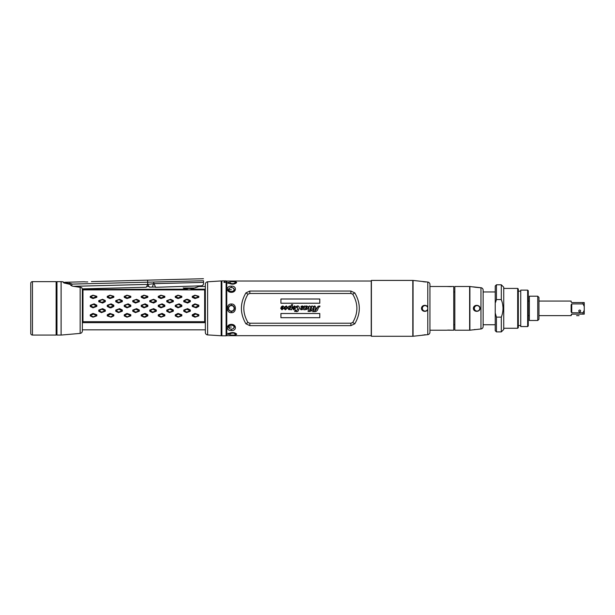 <?xml version="1.0" encoding="UTF-8"?>
<svg xmlns="http://www.w3.org/2000/svg" width="615" height="615" viewBox="0 0 615 615"><rect width="100%" height="100%" fill="white"/><g stroke="black" fill="none" stroke-linecap="round" stroke-linejoin="round"><path stroke-width="0.92" d="M226.112 283.454L226.758 283.454M230.187 283.454L230.594 283.454L230.21 283.315M230.125 283.423L233.539 283.769L235.791 282.285L234.746 283.454M226.112 333.245L226.758 333.245M230.187 333.245L230.594 333.245M230.394 333.799L227.919 334.291L230.394 333.799L229.503 333.607L233.531 332.923L235.791 334.414L234.746 333.245M230.471 305.447L231.378 305.317C229.533 305.486 228.526 306.501 228.342 308.346L228.419 307.638M228.365 308.753L228.472 309.245M228.926 310.144L229.587 310.806M231.371 311.382L231.755 311.359M232.885 310.982L233.516 310.498M233.531 310.483L234 309.868M232.278 311.244L231.378 311.382C233.216 311.213 234.23 310.198 234.407 308.346L234.315 309.099M233.823 306.547L233.162 305.893M234.407 308.346C234.223 306.493 233.216 305.478 231.378 305.309L230.994 305.332M229.864 305.716L229.234 306.201M229.218 306.209L228.749 306.831M233.885 310.052L233.546 310.467M198.461 314.557L198.461 315.326M198.545 315.364L195.816 314.042L192.549 315.441L195.824 316.825L198.56 315.418L198.461 316.033L198.837 315.856L198.822 314.734L198.837 315.856L195.009 317.186L192.272 315.925L192.264 314.803L194.986 313.427L198.822 314.734M198.461 289.488L197.576 289.888L198.461 289.488L198.461 289.888M198.545 296.553L195.27 295.423L192.541 296.668L195.824 297.898L198.56 296.599L198.461 297.468M198.461 305.025L198.461 305.647M198.545 305.693L195.27 304.333L192.541 305.824L195.286 307.254L198.56 305.747L198.461 306.57M179.449 289.334L180.649 289.888L179.449 289.334M187.344 289.188L82.364 289.442M184.523 288.612L183.247 287.943M183.224 287.897L185.215 288.819M205.349 322.652L82.364 322.652L82.971 321.707L82.971 289.888L204.657 289.888L204.657 321.707L204.657 289.888M82.971 321.707L204.657 321.707L205.264 322.652L205.264 289.188L190.881 289.188L198.829 286.49L194.978 287.943M193.01 288.819L193.425 288.704M192.126 289.012L191.549 289.111M198.822 305.201L198.837 306.378L198.822 305.201L194.986 303.871L192.264 305.278L192.272 306.454L196.116 307.808L198.837 306.378M198.822 296.299L198.837 297.299L198.822 296.299L194.986 295.215L192.264 296.368L192.272 297.368L195.009 298.559L198.837 297.299M186.506 312.612L190.335 311.19L190.319 310.006L187.59 308.645L183.762 310.083L183.777 311.267L186.506 312.612M184.046 301.004L183.762 300.627L183.777 301.742L187.613 303.041L190.335 301.665L190.319 300.55L187.329 302.419L184.046 301.004L186.768 299.651L190.043 300.935M183.762 300.627L186.483 299.313L186.768 299.651M187.314 299.651L187.59 299.297L186.483 299.313M187.59 299.297L190.319 300.55M178.004 317.186L181.832 315.856L181.817 314.734L177.981 313.427L175.26 314.803L175.275 315.925L178.004 317.186M178.004 307.815L181.832 306.378L181.817 305.201L179.088 303.856L175.26 305.278L175.275 306.454L178.004 307.815M178.004 298.559L181.832 297.299L181.817 296.299L177.981 295.215L175.26 296.368L175.275 297.368L178.004 298.559M169.502 312.612L173.33 311.19L173.322 310.006L170.586 308.645L166.757 310.083L166.773 311.267L169.502 312.612M169.502 303.049L173.33 301.665L173.322 300.55L170.586 299.297L166.757 300.627L166.773 301.742L169.502 303.049M158.547 315.541L158.27 315.925L160.999 317.186L164.828 315.856L164.543 315.464L161.276 316.833L158.547 315.541L161.268 314.05L164.543 315.464M158.27 315.925L158.255 314.803L158.547 315.441M164.543 315.364L164.82 314.734L162.083 313.419L158.255 314.803M164.82 314.734L164.828 315.856M160.999 307.815L164.828 306.378L164.82 305.201L162.083 303.856L158.255 305.278L158.27 306.454L160.999 307.815M160.999 298.559L164.828 297.299L164.82 296.299L160.976 295.215L158.255 296.368L158.27 297.368L160.999 298.559M152.505 312.612L156.333 311.19L156.318 310.006L153.589 308.645L149.76 310.083L149.768 311.267L152.505 312.612M150.045 301.104L149.768 301.742L153.612 303.041L156.333 301.665L156.041 301.035L152.774 302.426L150.045 301.004L153.312 299.651L156.041 301.035M149.768 301.742L149.76 300.627L150.045 301.004M156.041 300.935L156.318 300.55L153.589 299.297L149.76 300.627M156.318 300.55L156.333 301.665M144.279 316.833L144.002 317.186L145.109 317.171L147.831 315.856L147.815 314.734L145.086 313.419L141.258 314.803L141.266 315.925L144.264 314.05L147.546 315.464L144.279 316.833L141.542 315.541M144.002 317.186L141.266 315.925M144.002 307.815L147.831 306.378L147.815 305.201L145.086 303.856L141.258 305.278L141.266 306.454L144.002 307.815M144.002 298.559L147.831 297.299L147.815 296.299L143.979 295.215L141.258 296.368L141.266 297.368L144.002 298.559M135.5 312.612L139.328 311.19L139.313 310.006L136.584 308.645L132.755 310.083L132.771 311.267L135.5 312.612M135.5 303.049L139.328 301.665L139.313 300.55L136.584 299.297L132.755 300.627L132.771 301.742L135.5 303.049M126.998 317.186L130.826 315.856L130.811 314.734L126.974 313.427L124.253 314.803L124.268 315.925L126.998 317.186M126.998 307.815L130.826 306.378L130.811 305.201L128.081 303.856L124.253 305.278L124.268 306.454L126.998 307.815M126.998 298.559L130.826 297.299L130.811 296.299L126.974 295.215L124.253 296.368L124.268 297.368L126.998 298.559M118.495 312.612L122.324 311.19L122.316 310.006L119.579 308.645L115.751 310.083L115.766 311.267L118.495 312.612M118.495 303.049L122.324 301.665L122.316 300.55L119.579 299.297L115.751 300.627L115.766 301.742L118.495 303.049M113.537 315.464L113.821 315.856L113.813 314.734L109.97 313.427L107.248 314.803L107.264 315.925L111.107 317.171L107.525 315.487L110.808 314.042L113.544 315.418L110.815 316.825M113.821 315.856L111.107 317.171M109.993 307.815L111.107 307.808L113.821 306.378L113.813 305.201L111.084 303.856L107.248 305.278L107.264 306.454L109.993 307.815M109.993 298.559L113.821 297.299L113.813 296.299L109.97 295.215L107.248 296.368L107.264 297.368L109.993 298.559M101.498 312.612L105.326 311.19L105.311 310.006L102.582 308.645L98.754 310.083L98.761 311.267L101.498 312.612M99.038 301.104L98.761 301.742L102.605 303.041L105.326 301.665L105.034 301.035L101.775 302.426L99.038 301.004L102.305 299.651L105.034 301.035M98.761 301.742L98.754 300.627L99.038 301.004M105.034 300.935L105.311 300.55L102.582 299.297L98.754 300.627M105.311 300.55L105.326 301.665M96.532 315.364L96.809 314.734L92.973 313.427L90.251 314.803L90.259 315.925L92.996 317.186L96.824 315.856L96.54 315.464L93.272 316.833L90.536 315.541L93.257 314.05L96.54 315.464M96.809 314.734L96.824 315.856M92.996 307.815L96.824 306.378L96.809 305.201L94.08 303.856L90.251 305.278L90.259 306.454L92.996 307.815M92.996 298.559L96.824 297.299L96.809 296.299L92.973 295.215L90.251 296.368L90.259 297.368L92.996 298.559M371.237 335.675L226.758 335.675L226.758 281.024L371.237 281.024L371.237 335.675M228.611 334.299L227.865 334.437L227.865 333.292L227.919 334.291M229.949 335.198L229.733 335.167C233.838 335.652 236.137 335.275 236.637 334.03C234.53 332.261 231.917 332.092 228.788 333.522L227.865 333.292L227.865 334.437L230.494 333.914L229.572 333.707L230.494 333.914L229.095 334.206M230.287 333.353L229.679 333.645M229.733 335.167L230.318 335.021L229.733 335.167M236.698 334.176L234.73 335.229M235.33 281.555L236.667 282.608M230.318 281.678L229.733 281.532L230.318 281.678C233.2 281.293 235.022 281.539 235.806 282.408C234.407 283.869 232.332 284.061 229.572 282.985L230.494 282.777L229.572 282.985M227.919 282.4L230.394 282.892L227.919 282.4L227.865 283.407L227.865 282.254L228.611 282.393M229.295 282.531L227.865 282.254L227.865 283.407L228.788 283.177C231.901 284.599 234.515 284.43 236.637 282.662C236.145 281.416 233.838 281.04 229.733 281.532M234.284 325.335L231.378 324.351L228.465 325.335M228.465 291.364L231.378 292.34C225.959 292.325 226.051 285.668 231.378 286.198C236.79 285.698 236.714 292.34 231.378 292.34L230.779 291.917M246.653 293.378L247.991 294.17L249.828 293.478L350.881 293.478L352.718 294.17C358.268 303.618 358.268 313.073 352.718 322.521L350.881 323.213L249.828 323.213L247.991 322.521L246.646 323.321M245.939 292.878L249.828 291.049L350.881 291.049L354.77 292.878L354.063 293.378M352.718 294.17L354.77 292.878M354.809 292.94C360.797 303.21 360.797 313.481 354.809 323.751L352.718 322.521M354.055 323.313L354.809 323.751M354.77 323.813L350.881 325.643L249.828 325.643L245.939 323.813M245.9 323.759C239.911 313.481 239.911 303.21 245.9 292.94M229.572 333.707C231.678 332.7 233.685 332.761 235.583 333.891C235.645 335.067 233.885 335.444 230.318 335.021M231.378 304.002C236.79 303.664 236.706 313.066 231.378 312.689C225.959 313.027 226.036 303.633 231.378 304.002L231.378 305.309L232.17 305.417M230.525 324.828L231.378 324.351C236.79 324.366 236.698 331.031 231.378 330.493C225.959 331.001 226.036 324.351 231.378 324.351L231.978 324.782M247.991 322.521C242.441 313.073 242.441 303.625 247.991 294.17M319.785 313.496L280.924 313.496L280.924 317.701L319.785 317.701L319.785 313.496M280.924 303.249L319.785 303.249L319.785 298.998L280.924 298.998L280.924 303.249L280.947 299.021L319.762 299.021L319.762 303.226L280.947 303.226M318.132 308.253L319.323 306.332L319.908 306.624L319.908 305.993L318.009 306.285L316.756 308.346L315.564 308.346L315.833 307.377L314.88 305.916L313.127 306.647L312.236 305.916L310.506 306.747L309.683 305.916L307.984 306.939L306.862 305.916L303.587 306.547L302.372 305.916L301.035 306.355L301.135 308.077L301.957 308.976L301.496 309.345L300.55 308.515L300.789 309.66L302.08 309.752L303.149 308.684L301.857 306.916L302.519 306.378L303.034 306.747C302.749 307.654 302.98 307.815 303.725 307.231L304.264 306.747L304.364 307.592L303.764 309.752L305.025 309.752L307.154 309.222L308.976 306.77L308.069 311.428L310.183 311.428L310.321 310.921L309.499 310.921L310.252 308.2L311.551 306.77L311.359 309.268L310.506 309.268L310.367 309.783L311.213 309.783L310.882 310.998L311.344 310.998L313.281 309.783L313.419 309.268L312.666 309.268L312.943 308.276L314.396 306.624L313.504 311.167L312.589 311.651L314.749 311.651C316.525 311.605 317.648 310.475 318.132 308.253M295.185 309.614L294.654 311.528L295.4 311.313C296.645 311.936 297.591 311.774 298.221 310.829L299.428 307.961L298.875 306.401C297.914 305.624 296.922 305.824 295.884 307.008L294.693 305.916L291.825 307.715L292.694 304.61L291.502 304.61L291.026 306.308C289.919 305.64 288.75 306.093 287.528 307.669L286.39 305.916L284.253 307.185L282.915 305.916L281.486 306.547L280.701 308.399L281.97 309.829L285.829 306.601L286.244 307.231L285.591 309.176L284.883 309.176L284.883 308.223L284.322 308.807L285.299 309.829L288.212 307.669L288.504 309.537L291.771 309.752L291.387 309.322L292.486 307.761L293.532 309.829L297.345 306.624L297.729 309.122L296.176 311.09L295.185 309.614L296.176 311.113L297.752 309.13L297.345 306.601L293.532 309.806L292.517 307.731L291.349 309.337L291.756 309.737L288.52 309.522L288.258 307.569L285.299 309.806L284.345 308.807L284.883 308.246L284.853 309.161L285.598 309.191L286.267 307.231L285.829 306.578L281.97 309.806L280.724 308.399L281.501 306.562L282.915 305.939L284.238 307.231L286.39 305.939L287.505 307.723C288.627 306.162 289.811 305.701 291.041 306.355L291.518 304.625L292.663 304.625L291.779 307.8L294.693 305.939L295.869 307.054C296.907 305.855 297.898 305.647 298.859 306.424L299.413 307.961L298.198 310.813C297.575 311.751 296.645 311.913 295.415 311.298L294.677 311.505L295.2 309.629M234.107 309.668L233.823 310.144M234.123 307.062L234.307 307.569M228.342 308.346C228.526 310.198 229.541 311.213 231.378 311.382L230.579 311.275M228.626 309.629L228.442 309.122M228.642 307.031L228.926 306.554M232.124 324.805L232.524 324.92M233.147 325.22L233.769 325.712M228.634 326.158L229.011 325.681M229.487 325.289L229.895 325.058M234.115 290.541L233.738 291.018M233.262 291.402L232.854 291.633M232.224 291.864L231.378 291.971C233.216 291.764 234.23 290.964 234.407 289.573L232.962 287.92M230.625 291.887L230.225 291.771M229.603 291.479L228.98 290.987M229.795 287.92L228.342 289.573C228.526 290.964 229.541 291.764 231.378 291.971L231.378 292.34M232.954 328.779L234.407 327.126C234.223 325.727 233.216 324.928 231.378 324.728C229.533 324.935 228.526 325.735 228.342 327.126L229.787 328.771M193.456 288.158L194.04 288.035M189.005 288.535L189.735 288.527M190.258 288.512L190.881 288.481M190.981 288.473L191.734 288.404M184.031 287.997L194.194 287.997L189.128 288.535L184.769 288.158M185.622 288.304L186.453 288.404M187.836 288.504L188.328 288.527M314.788 311.167L315.426 308.861L316.617 308.861L314.788 311.167M306.57 306.454L306.87 307.669L305.793 309.345L305.394 308.446L306.57 306.454M289.788 306.839L290.418 306.431L290.718 307.423L289.642 309.345L289.258 308.546L289.788 306.839L289.235 308.546L289.642 309.368L290.741 307.431L290.418 306.408L289.773 306.831M294.662 307.592L293.624 309.322L293.263 308.569L293.701 306.985L294.454 306.431L294.662 307.592M282.962 307.669L281.947 309.368L281.555 308.615L282.208 306.693L282.746 306.454L282.962 307.669M319.762 317.678L280.947 317.678L280.947 313.519L319.762 313.519L319.762 317.678M319.885 306.009L318.116 308.246C317.632 310.46 316.51 311.59 314.749 311.628L312.62 311.628L313.519 311.19L314.403 306.601L312.927 308.269L312.643 309.291L313.396 309.291L313.266 309.76L311.344 310.975L310.906 310.975L311.244 309.76L310.391 309.76L311.375 309.291L311.551 306.747L310.229 308.2L309.468 310.944L310.291 310.944L310.16 311.413L308.092 311.413L308.976 306.747L307.139 309.207L305.009 309.737L303.795 309.737L304.387 307.6L304.264 306.724L303.71 307.231C302.964 307.777 302.749 307.623 303.057 306.754L302.519 306.362L301.842 306.916L303.126 308.684L302.073 309.737L300.804 309.637L300.374 308.93L301.119 308.576L301.496 309.368L301.98 308.984L301.142 308.061L301.05 306.37L302.372 305.939L303.579 306.585L304.848 305.939L305.617 306.539L306.862 305.939L307.969 306.985L309.683 305.939L310.49 306.785L312.236 305.939L313.12 306.693L314.88 305.939L315.818 307.369L315.541 308.369L316.771 308.369L318.024 306.301L319.885 306.009M314.757 311.19L316.64 308.838L315.41 308.838L314.757 311.19M305.793 309.368L306.885 307.677L306.578 306.431L305.371 308.438L305.793 309.368M293.24 308.569L293.624 309.337L294.477 308.33L294.454 306.408L293.678 306.977L293.24 308.569M281.532 308.615L281.939 309.391L282.792 308.376L282.746 306.431L281.532 308.615M186.768 309.207L190.05 310.69L186.783 312.143L184.039 310.721L186.768 309.207M178.273 314.05L181.548 315.464L178.281 316.833L175.536 315.487L178.273 314.05M178.273 304.333L181.548 305.801L178.281 307.254L175.536 305.824L178.273 304.333M178.273 295.423L181.548 296.645L178.281 297.898L175.536 296.668L178.273 295.423M169.771 309.207L173.046 310.69L169.778 312.143L167.034 310.721L169.771 309.207M169.771 299.651L173.046 301.035L169.778 302.426L167.034 301.058L169.771 299.651M161.268 304.333L164.543 305.801L161.276 307.254L158.532 305.824L161.268 304.333M161.268 295.423L164.543 296.645L161.276 297.898L158.532 296.668L161.268 295.423M152.766 309.207L156.041 310.69L152.774 312.143L150.037 310.721L152.766 309.207M144.264 304.333L147.546 305.801L144.279 307.254L141.535 305.824L144.264 304.333M144.264 295.423L147.546 296.645L144.279 297.898L141.535 296.668L144.264 295.423M135.761 309.207L139.044 310.69L135.777 312.143L133.032 310.721L135.761 309.207M135.761 299.651L139.044 301.035L135.777 302.426L133.032 301.058L135.761 299.651M127.267 314.05L130.541 315.464L127.274 316.833L124.53 315.487L127.267 314.05M127.267 304.333L130.541 305.801L127.274 307.254L124.53 305.824L127.267 304.333M127.267 295.423L130.541 296.645L127.274 297.898L124.53 296.668L127.267 295.423M118.764 309.207L122.039 310.69L118.772 312.143L116.027 310.721L118.764 309.207M118.764 299.651L122.039 301.035L118.772 302.426L116.027 301.058L118.764 299.651M110.262 304.333L113.537 305.801L110.27 307.254L107.525 305.824L110.262 304.333M110.262 295.423L113.537 296.645L110.27 297.898L107.525 296.668L110.262 295.423M101.759 309.207L105.042 310.69L101.775 312.143L99.03 310.721L101.759 309.207M93.257 304.333L96.54 305.801L93.272 307.254L90.528 305.824L93.257 304.333M93.257 295.423L96.54 296.645L93.272 297.898L90.528 296.668L93.257 295.423M230.079 335.083L234.607 335.114L236.621 334.007L234.607 335.114L230.079 335.083M235.791 282.285L235.822 282.677M236.045 281.878L230.079 281.616L234.607 281.585L236.621 282.692M230.394 282.892L229.503 283.092M228.619 308.346A2.752 2.752 0 0 1 231.378 305.594A2.752 2.752 0 0 1 234.131 308.346A2.752 2.752 0 0 1 231.378 311.105A2.752 2.752 0 0 1 228.619 308.346M228.619 289.519A2.752 1.945 180 0 1 231.378 287.566A2.752 1.945 180 0 1 234.131 289.519A2.752 1.945 180 0 1 231.378 291.464A2.752 1.945 180 0 1 228.619 289.519A18.219 12.884 0 0 0 231.378 289.665M228.619 327.18A2.752 1.945 0 0 1 231.378 325.227A2.752 1.945 0 0 1 234.131 327.18A2.752 1.945 0 0 1 231.378 329.125A2.752 1.945 0 0 1 228.619 327.18A18.219 12.884 0 0 1 231.378 327.034M71.056 285.483L71.832 285.906L71.778 283.846L64.46 282.716L64.452 282.293L64.46 282.716M91.404 281.601L147.615 280.156L147.723 284.407L146.285 287.236L82.31 288.881M69.334 283.138L71.778 283.846M87.768 281.931C92.465 281.555 92.465 281.555 87.768 281.931C83.063 281.793 83.063 281.793 87.768 281.931L86.269 281.931M85.639 281.908L84.224 281.801M84.132 281.785L64.452 282.293M146.962 285.929L147.723 284.407L154.034 283.669L203.557 282.393L203.58 283.331C203.504 284.822 202.712 285.652 201.213 285.821L155.48 287.305L201.213 285.821M148.207 285.245L148.861 286.19M71.786 284.107L153.735 282.031C153.665 279.348 153.665 279.348 153.735 282.031L203.511 280.755C203.442 278.072 203.442 278.072 203.511 280.755L203.557 282.393M153.735 282.031L153.781 283.776M154.034 283.669L155.472 286.997L152.343 287.082L153.535 283.7M152.343 287.082L149.483 287.151L147.723 284.407L73.585 286.313M30.75 303.526L30.75 306.524M30.75 295.477L30.75 296.645M56.134 288.066L56.964 288.066M56.134 328.625L56.964 328.625M56.964 311.436L56.134 311.444L56.964 311.436M56.134 305.255L56.964 305.263L56.134 305.255M80.15 287.021L80.15 333.399L61.123 335.067L61.123 281.632L56.964 281.632L56.964 335.067L61.1 335.067L61.1 281.632L63.23 281.816L63.23 282.354L66.212 283.469L70.271 284.422C70.556 285.368 71.563 285.983 73.285 286.283L81.703 287.551L82.364 289.473L82.364 330.978L82.364 329.84L205.349 329.84M63.23 282.354L63.23 281.816M69.08 283.753L64.606 283.154M64.121 282.985L63.483 282.662M30.75 283.331L30.75 333.368A1.699 1.699 0 0 0 32.449 335.067L56.134 335.067L56.134 281.632L32.449 281.632A1.699 1.699 0 0 0 30.75 283.331M221.877 280.871L226.112 280.871L226.112 335.821L221.877 335.821L221.877 280.871L221.877 331.447M223.96 282.454L225.805 282.185L224.144 281.716L223.96 282.454M205.349 284.215L205.349 332.484A2.429 2.429 0 0 0 207.624 334.906L221.169 335.759L221.169 280.94L207.624 281.793A2.429 2.429 0 0 0 205.349 284.215M429.939 286.49L453.739 286.49L453.739 330.209L447.22 330.155M429.939 330.209L446.759 330.209M448.473 330.063L452.225 330.209M447.559 330.124L447.966 330.086M450.503 286.636L446.759 286.49M452.225 286.49L451.764 286.544M451.425 286.575L451.01 286.605M469.637 291.956L469.637 324.743M453.739 291.956L454.831 291.956M453.739 324.743L454.831 324.743M483.129 291.956L495.229 291.956M483.129 324.743L495.229 324.743M501.302 317.132L501.302 317.132C503.577 311.275 503.577 305.417 501.302 299.559L501.302 284.791L503.731 287.213L503.731 329.479L501.302 331.908L501.302 317.132L496.443 317.132L496.443 331.908L495.229 330.693L495.229 285.998L496.443 284.791L496.443 299.559L495.928 301.05M495.536 302.426L496.443 299.559L501.302 299.559L502.132 302.103M503.731 288.427L517.699 288.427L517.699 328.264L503.731 328.264M502.693 304.625L502.97 307.085M496.443 317.132L495.244 313.043M517.699 328.264L518.307 327.657L518.307 289.035L517.699 288.427M527.655 290.134L528.262 290.741L528.262 325.958L527.655 326.565L520.736 326.565L520.736 290.134L527.655 290.134L527.655 326.565M520.736 291.164L518.307 291.164M520.736 325.535L518.307 325.535M529.361 296.199L537.741 296.199L537.741 320.492L529.361 320.492L529.361 296.199M535.527 320.453L535.919 320.492M535.919 296.199L535.527 296.238M537.741 296.199L538.955 297.414L538.955 319.277L537.741 320.492M528.262 315.633L529.361 315.633M538.955 315.633L571.135 315.633L571.742 314.127L571.135 314.734M584.25 314.127L584.25 310.206L583.035 312.781L583.035 314.127L584.25 314.127L571.742 314.127M583.035 312.781L571.742 312.781L571.135 311.851L571.742 312.781L571.742 303.91L571.135 304.84L571.135 311.851M584.25 310.206L584.25 306.485L583.035 303.91L571.742 303.91L571.135 304.84M583.035 303.91L583.035 302.565L571.742 302.565L571.135 301.957L571.742 302.565M538.955 301.058L571.135 301.058L571.135 301.957M528.262 301.058L529.361 301.058M584.25 306.485L584.25 302.565L583.035 302.565L584.25 302.565M579.699 311.882A0.907 0.907 0 0 0 580.606 310.967A0.907 0.907 0 0 0 579.699 310.06A0.907 0.907 0 0 0 578.784 310.967A0.907 0.907 0 0 0 579.699 311.882M576.601 315.649L579.03 315.649L576.601 315.649M454.831 286.49L469.637 286.49L469.637 330.209L454.831 330.209L454.831 286.49M479.385 287.628L480.968 287.72A2.429 2.429 0 0 1 483.129 290.142L483.129 326.557A2.429 2.429 0 0 1 480.968 328.971L469.906 330.194L469.906 286.505L474.457 287.12M480 287.62L473.389 286.89M480 308.346C480.284 312.097 473.473 312.535 473.389 308.346C473.496 304.133 480.3 304.625 480 308.346M474.465 329.571L474.98 329.471M474.988 287.22L479.008 287.62M479.792 308.346A2.729 2.729 0 0 0 477.055 305.617A2.729 2.729 0 0 0 474.326 308.346A2.729 2.729 0 0 0 477.055 311.082A2.729 2.729 0 0 0 479.792 308.346M371.399 280.417L412.803 280.417L412.803 336.282L371.399 336.282L371.399 280.417M413.065 336.267L427.971 334.614A2.429 2.429 0 0 0 429.939 332.231L429.939 284.468A2.429 2.429 0 0 0 427.971 282.085L413.065 280.432L413.065 336.267M427.779 309.407C427.61 311.697 421.952 312.635 421.467 308.346C421.99 303.987 427.694 305.078 427.779 307.292L427.779 334.622M422.912 281.639L423.351 281.708M423.474 281.724L423.889 281.785M424.304 281.847L424.734 281.893M425.411 281.962L425.849 282.001M427.579 282.07L427.971 282.085M421.613 307.446L421.467 308.33M421.613 309.253L421.921 309.899M425.403 334.737L424.734 334.798M424.304 334.852L423.889 334.906M422.905 335.06L422.505 335.129M427.809 308.346A2.729 2.729 0 0 0 425.08 305.617A2.729 2.729 0 0 0 422.351 308.346A2.729 2.729 0 0 0 425.08 311.082A2.729 2.729 0 0 0 427.809 308.346M249.828 323.213L249.828 325.643M350.881 323.213L350.881 325.643M350.881 293.478L350.881 291.049M249.828 293.478L249.828 291.049M231.378 311.382L231.378 312.689M231.378 286.198L231.378 287.566M231.378 330.493L231.378 329.125M56.134 306.524L56.964 306.524M56.134 310.168L56.964 310.168M32.449 281.632L32.449 335.067M207.624 281.793L207.624 334.906M480.968 328.971L480.968 287.72M427.779 307.292L427.779 282.077M146.662 286.49L149.061 286.49M198.829 286.49L205.349 286.49M203.457 278.718L147.615 280.156M80.15 333.399C81.511 333.161 82.249 332.354 82.364 330.978M501.302 284.791L496.443 284.791M501.302 331.908L496.443 331.908"/></g></svg>
